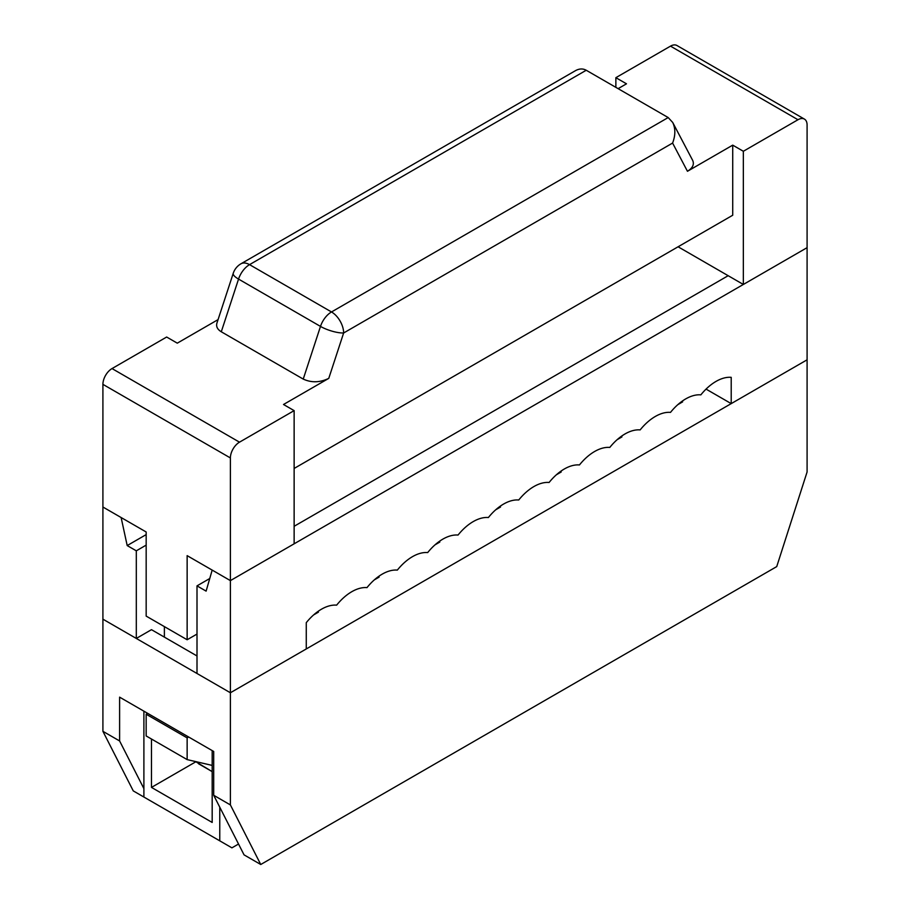 <?xml version="1.0" encoding="UTF-8"?>
<svg xmlns="http://www.w3.org/2000/svg" width="910" height="910" viewBox="0 0 910 910"><rect width="100%" height="100%" fill="white"/><g stroke="black" fill="none" stroke-linecap="round" stroke-linejoin="round"><path stroke-width="1.36" d="M807.09 471.971L807.09 359.814L230.389 692.76L230.389 804.918L260.749 864.5L776.731 566.6L807.09 471.971M317.624 611.702L318.42 612.157L313.609 614.933M439.029 541.609L439.826 542.064L435.014 544.84M560.446 471.516L561.231 471.971L556.419 474.747M681.852 401.412L682.636 401.867L677.836 404.654M197.004 655.962L151.481 629.674L136.307 638.445L136.307 550.823L146.169 545.124M218.07 319.615L177.279 343.161L166.655 337.03L112.021 368.573A12.877 7.439 120 0 0 102.91 384.35L102.91 619.164L230.389 692.76L306.272 648.955L306.272 622.667A42.929 24.786 120 0 1 336.632 605.15A42.929 24.786 120 0 1 366.98 587.621A42.929 24.786 120 0 1 397.329 570.104A42.929 24.786 120 0 1 427.689 552.575A42.929 24.786 120 0 1 458.037 535.057A42.929 24.786 120 0 1 488.386 517.528A42.929 24.786 120 0 1 518.734 499.999A42.929 24.786 120 0 1 549.094 482.482A42.929 24.786 120 0 1 579.442 464.953A42.929 24.786 120 0 1 609.791 447.436A42.929 24.786 120 0 1 640.151 429.907A42.929 24.786 120 0 1 670.499 412.389A42.929 24.786 120 0 1 700.848 394.86A42.929 24.786 120 0 1 731.208 377.343L731.208 403.619L807.09 359.814L807.09 247.656L230.389 580.614L230.389 692.76L197.004 673.491L197.004 585.869L206.115 591.125L212.178 570.092L230.389 580.614L294.135 543.816L294.135 410.626L239.501 442.169A12.877 7.439 120 0 0 230.389 457.946L230.389 580.614L187.142 555.646L187.142 639.753L146.169 616.104L146.169 531.986L102.91 507.018L121.121 517.528L127.195 545.568L136.307 550.823M621.143 436.459L621.939 436.914L617.128 439.701M499.738 506.563L500.523 507.018L495.722 509.793M378.333 576.656L379.117 577.111L374.306 579.886M149.957 800.538L133.269 790.904L102.91 731.321L119.608 740.956L143.894 788.617M260.749 864.5L244.051 854.865L213.702 795.283L230.389 804.918M198.528 762.239L198.528 763.74L212.178 771.623L195.491 761.545M119.608 740.956L119.608 697.151L213.702 751.467L213.702 795.283M136.307 638.445L102.91 619.164L102.91 731.321M143.894 711.165L143.894 797.035L231.913 847.847L238.534 844.025M219.765 840.84L219.765 807.193M212.178 750.591L212.178 822.447L151.481 787.4L151.481 739.022M731.208 403.619L706.058 389.105M209.755 578.51L197.004 585.869M151.481 787.4L195.491 761.988M728.171 275.696L294.135 526.287M146.169 534.614L127.195 545.568M743.345 284.466L807.09 247.656L807.09 125A12.877 7.439 120 0 0 804.417 119.096A12.877 7.439 120 0 0 797.979 119.733L743.345 151.276L743.345 284.466L678.087 246.781M743.345 151.276L732.721 145.145L687.459 171.285C692.703 168.009 694.444 164.369 692.658 160.365L672.706 122.463L668.19 117.561L586.233 70.252C582.878 68.409 579.26 68.569 575.393 70.707L240.957 263.786A17.165 17.165 0 0 0 233.233 273.318A17.165 4.8 18.1 0 0 238.545 279.086A17.165 9.908 -60 0 1 249.545 264.639A17.165 9.908 -120 0 0 240.957 263.786M687.459 171.285L672.592 143.063C675.538 135.408 675.573 128.549 672.706 122.463M618.106 88.657L626.49 83.811L615.865 77.68L670.499 46.137L797.979 119.733M804.417 119.096L676.938 45.5A12.877 7.439 120 0 0 670.499 46.137M303.235 379.083L221.289 331.775L238.545 279.086L320.491 326.406A17.165 4.8 18.1 0 0 343.639 332.98A17.165 9.908 -120 0 0 331.502 311.959A17.165 9.908 120 0 0 320.491 326.406L303.235 379.083C311.413 382.871 319.922 382.632 328.772 378.367L283.51 404.495L294.135 410.626M233.233 273.318L216.933 323.084C215.954 326.508 217.41 329.409 221.289 331.775M615.865 87.36L615.865 77.68M294.135 468.457L732.721 215.238L732.721 145.145M212.178 765.401L187.142 759.611L146.169 735.951L146.169 714.236L147.682 713.36M164.38 637.125L164.38 626.615M187.142 759.611L187.142 737.885L188.654 737.009M146.169 714.236L187.142 737.885M197.004 634.065L187.142 639.753M102.91 384.35L230.389 457.946M112.021 368.573L239.501 442.169M668.19 117.561L331.502 311.959L249.545 264.639L586.233 70.252M672.592 143.063L343.639 332.98L328.772 378.367"/></g></svg>
